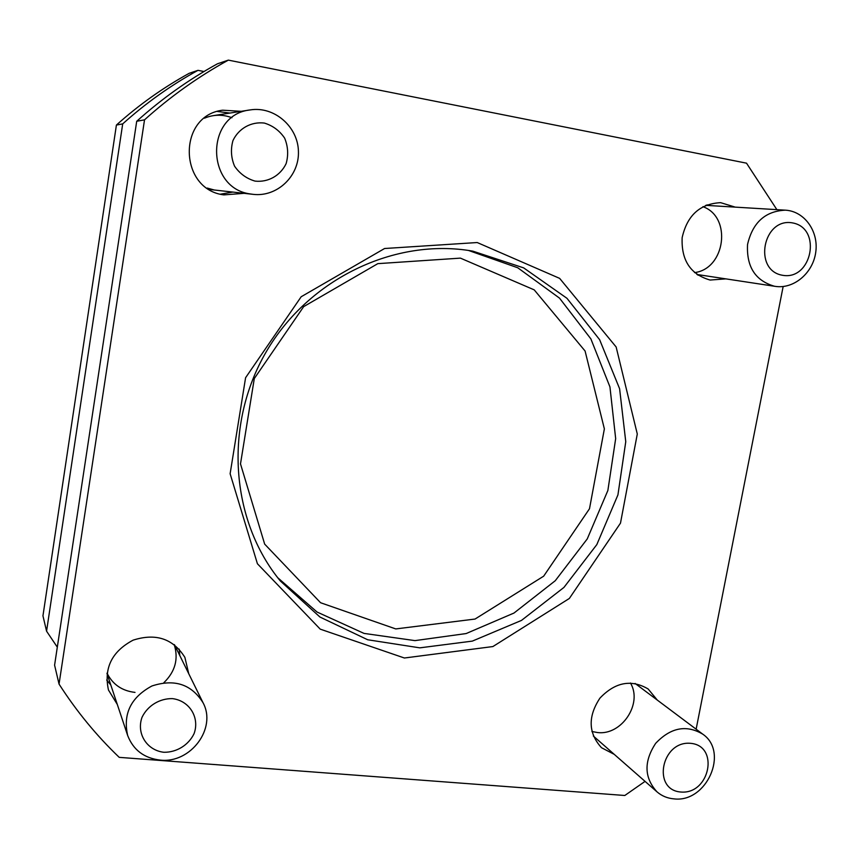 <?xml version="1.0" encoding="UTF-8"?>
<svg xmlns="http://www.w3.org/2000/svg" width="859" height="859" viewBox="0 0 859 859"><rect width="100%" height="100%" fill="white"/><g stroke="black" fill="none" stroke-linecap="round" stroke-linejoin="round"><path stroke-width="1.29" d="M220.516 194.155L232.81 192.072M229.89 113.066L217.348 111.455M698.034 275.245L699.355 274.837M708.213 205.494L707.021 204.829M179.799 655.546L179.187 649.103M106.677 680.006L110.811 684.999M136.71 121.28L54.589 665.177L59.046 684.086L144.527 119.83C170.415 96.541 198.354 76.634 228.344 60.13L217.477 63.781C188.572 79.694 161.642 98.86 136.71 121.28L144.527 119.83M477.217 242.539L559.639 278.37L616.139 346.972L637.292 434.02L620.488 523.131L569.356 598.455L492.883 646.559L404.396 658.005L320.224 629.142L257.41 563.74L230.126 473.738L245.588 377.724L301.187 296.742L384.585 248.509L477.217 242.539M241.154 111.316L222.642 110.199C177.222 115.632 178.715 189.452 223.855 194.886L244.106 193.339M735.218 207.126L720.647 202.67C700.01 203.723 687.179 215.373 682.153 237.642C681.176 260.309 690.496 274.44 710.114 280.045L725.898 278.874M188.744 673.714L184.878 657.36C173.078 638.634 155.812 632.9 133.102 640.159C111.906 651.444 103.703 668.066 108.47 690.024L117.296 704.423M657.296 700.085L648.148 688.972C631.268 679.082 615.205 682.132 599.947 698.109C587.76 716.599 588.275 733.135 601.483 747.706L614.228 754.342M645.055 781.379L624.804 795.488L119.229 757.359C96.509 735.626 76.44 711.198 59.046 684.086M696.134 729.194L783.15 286.519M228.344 60.13L746.514 163.167L776.88 209.65M204.002 71.522L197.989 70.341C171.027 85.17 145.933 103.016 122.697 123.889L46.569 631.182L57.306 647.16M197.989 70.341L189.216 73.294C163.135 87.639 138.857 104.895 116.405 125.06L42.95 615.839L46.569 631.182M122.697 123.889L116.405 125.06M472.837 251.15L523.679 267.89L566.961 298.298L599.625 339.681L619.597 388.708L625.76 441.698L617.932 494.891L596.822 544.595L563.934 587.427L521.477 620.413L472.31 641.115L419.804 647.847L367.695 639.762L319.935 617.03L280.345 580.985C230.427 520.404 223.437 425.001 266.247 351.771C308.875 278.445 395.333 237.524 472.654 251.118L472.837 251.15M630.452 683.012C642.961 703.661 621.594 735.723 597.413 732.534L591.905 731.492M673.982 798.87C706.613 803.004 729.291 751.936 702.673 734.101C686.309 724.481 670.643 727.562 655.675 743.325C643.713 761.546 644.153 777.728 656.995 791.848C661.806 795.992 667.464 798.333 673.982 798.87M680.983 792.03C709.888 794.521 719.617 745.655 690.539 743.325C661.344 740.565 651.734 790.119 680.983 792.03M702.93 206.686C732.201 216.983 725.404 268.888 694.534 272.604M774.453 286.24L775.162 286.358C793.802 289.343 813.054 273.044 815.76 252.138C818.788 231.264 804.4 211.164 785.362 210.165C765.24 211.121 752.624 222.567 747.545 244.493C746.407 266.816 755.372 280.732 774.453 286.24M782.463 275.267C811.841 280.796 822.278 228.344 792.739 222.943C763.06 217.069 752.731 270.327 782.463 275.267M213.848 189.882L207.202 188.057M204.442 118.188C213.494 114.43 222.664 114.268 231.93 117.715M250.613 193.984L253.147 194.349C277.178 197.259 299.415 176.063 298.427 151.356C297.955 126.627 274.225 105.968 250.184 109.92C204.936 114.719 205.741 188.54 250.613 193.984M255.059 181.109C268.169 182.548 280.388 175.644 286.133 163.618C288.56 155.007 288.076 146.513 284.651 138.149C279.594 130.675 272.818 125.65 264.325 123.062C251.161 121.484 238.759 128.378 232.961 140.554C230.523 149.262 231.06 157.82 234.582 166.206C239.736 173.658 246.565 178.629 255.059 181.109M135.003 692.397C121.967 690.861 112.647 684.44 107.031 673.145M174.205 644.572C178.693 658.917 175.225 671.641 163.811 682.755M160.354 760.108C190.73 763.554 216.962 728.228 203.046 702.748C191.493 684.236 174.463 678.642 151.936 685.976C130.933 697.315 122.837 713.818 127.658 735.476C133.295 750.036 144.194 758.25 160.354 760.108M163.908 752.28C176.707 752.441 188.572 745.086 194.08 733.629C199.889 717.652 189.549 700.729 172.476 698.625C159.624 698.346 147.587 705.711 142.025 717.297C136.194 733.489 146.868 750.39 163.908 752.28M468.531 250.463L517.762 267.772L559.499 298.116L590.874 338.897L609.944 386.904L615.667 438.638L607.871 490.478L587.255 538.915L555.258 580.727L513.983 613.047L466.147 633.555L414.972 640.621L364.033 633.405L317.057 612.038L277.747 577.731M460.413 258.13L534.212 289.859L585.086 351.02L604.371 428.888L589.499 508.732L543.672 576.174L475.048 619.049L395.763 628.928L320.579 602.739L264.669 544.123L240.499 463.892L254.296 378.551L303.678 306.62L377.82 263.649L460.413 258.13M593.322 736.002L656.995 791.848M635.112 683.453L702.673 734.101M696.907 274.472L775.162 286.358M705.722 205.344L785.362 210.165M209.371 189.452L253.147 194.349M213.215 115.654L250.184 109.92M106.978 673.52L127.658 735.476M174.506 644.798L203.046 702.748"/></g></svg>
